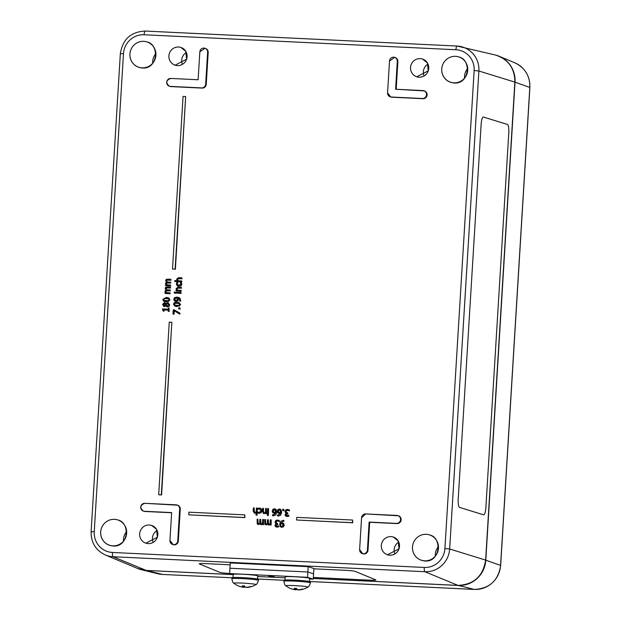 <?xml version="1.0" encoding="UTF-8"?>
<svg xmlns="http://www.w3.org/2000/svg" width="621" height="621" viewBox="0 0 621 621"><rect width="100%" height="100%" fill="white"/><g stroke="black" fill="none" stroke-linecap="round" stroke-linejoin="round"><path stroke-width="0.93" d="M483.666 514.832A7.995 1.871 92.7 0 0 485.886 507.419A7.995 1.871 -87.3 0 1 483.674 514.832A7.995 1.871 -87.3 0 1 483.557 514.817L459.587 507.419A7.995 1.871 -87.3 0 1 458.228 498.88L481.128 124.456A7.995 1.871 -87.3 0 1 483.348 117.043A7.995 1.871 -87.3 0 1 483.464 117.059A7.995 1.871 92.7 0 0 483.348 117.043M485.886 507.419L508.785 132.995L485.886 507.419M507.435 124.456A7.995 1.871 -87.3 0 1 508.793 132.995A7.995 1.871 92.7 0 0 507.435 124.456L483.456 117.059L507.435 124.456M313.884 568.82L345.804 570.35A7.995 0.605 3.7 0 1 355.297 571.429L375.689 579.851A7.995 0.605 3.7 0 1 375.876 579.991A7.995 0.605 3.7 0 1 369.596 580.177L313.357 577.468L369.596 580.169A7.995 0.605 -176.3 0 0 375.876 579.991M199.209 563.79A7.995 0.605 -176.3 0 0 199.388 563.93A7.995 0.605 3.7 0 1 199.209 563.79A7.995 0.605 3.7 0 1 205.489 563.612L230.143 564.792M199.388 563.93L219.787 572.352L199.388 563.93M229.281 573.431A7.995 0.605 3.7 0 1 219.787 572.352A7.995 0.605 -176.3 0 0 229.281 573.431L229.281 573.431M248.121 563.79L241.002 563.449M300.083 566.29L292.972 565.948M273.38 514.949L272.518 514.731L272.472 515.601L273.209 515.725L275.514 514.747L276.407 511.96L275.833 509.43L274.42 508.754L272.898 509.313L272.177 510.982L272.79 512.736L274.04 513.194L275.445 512.791L273.38 514.949L272.557 514.731L273.659 515.042M275.732 512.884L274.327 513.288L273.077 512.83M274.699 508.847L276.12 509.523L276.694 512.053L275.802 514.84L273.496 515.818L272.472 515.601M185.663 96.542L175.386 269.242L172.506 269.025L175.106 269.149L185.663 96.542L183.063 96.418L172.506 269.025M169.067 308.047L169.153 311.431L168.19 311.307L168.865 311.338L169.067 308.047L168.392 308.016L168.322 309.211L162.376 308.924L163.168 311.067L163.773 311.098L163.843 309.871L168.268 310.081L168.19 311.307M168.268 310.158L164.13 309.964L164.053 311.191L163.168 311.067M171.854 322.26L161.584 494.96L158.697 494.743L161.297 494.867L171.854 322.26L169.254 322.136L158.697 494.743M164.612 302.59L166.102 303.692M167.849 302.574L169.704 304.872L169.036 306.464L167.592 306.976L166.832 306.79L168.757 306.37L169.417 304.779L167.561 302.481L165.846 303.599L164.324 302.497L162.523 304.445L164.13 306.564L165.652 305.656M165.939 305.749L164.418 306.658L163.688 306.479L164.418 306.658M244.775 514.863L244.891 517.611L188.745 514.832L244.612 517.518L244.775 514.863L188.908 512.178L188.745 514.832M168.244 297.684L170.007 299.803L166.436 301.798L164.317 301.41L168.772 301.301L169.719 299.71L168.99 298.041L166.412 297.389L162.849 299.376L163.571 301.053L164.317 301.41M352.604 520.041L352.728 522.789L296.574 520.01L352.441 522.696L352.604 520.041L296.737 517.355L296.574 520.01M178.607 298.266L178.017 298.15L178.39 299.578L177.916 300.859L175.215 301.294L177.637 300.766L178.103 299.485L177.73 298.057L178.475 298.212M178.553 297.374L179.943 298.049L180.719 301.146L179.585 301.006L180.432 301.045L180.571 300.285L179.655 297.956L176.931 297.079L174.447 297.7L173.756 299.167L174.284 300.704L176.193 301.511M169.999 292.809L170.232 293.756L165 293.423L169.952 293.663L169.999 292.809L166.304 292.631L165.776 291.435L166.164 290.744L170.123 290.791L170.177 289.937L166.49 289.782L165.947 288.571L166.343 287.872L170.301 287.927L170.356 287.073L167.088 286.918L165.66 287.275L165.17 288.315L165.931 289.898L164.992 291.179L165.597 292.6L165.046 292.569L165 293.423M170.356 287.073L170.581 288.02L166.622 287.965L166.234 288.664L166.777 289.875M170.177 289.937L170.41 290.884L166.451 290.838L166.055 291.536L166.583 292.724M279.403 520.623L279.287 521.578L279.124 520.53L278.441 520.235L279.403 520.623L277.346 520.033L275.677 520.577L275.002 522.067L275.39 523.332L276.244 523.883L274.932 525.327L275.445 526.608L276.322 527.019M278.115 520.98L276.609 521.236L276.182 522.269L276.733 523.394M275.445 526.608L276.811 527.05L278.557 526.724L278.619 525.762L276.927 526.274L275.84 525.281L277.54 524.225L277.587 523.48L277.828 524.318L276.12 525.374L277.214 526.367M278.619 525.762L278.845 526.818L277.098 527.144L275.732 526.701M170.48 285.023L170.713 285.97L165.473 285.637L170.426 285.877L170.48 285.023L166.777 284.845L166.249 283.65L166.638 282.959L170.604 283.005L170.651 282.151L166.964 281.988L166.42 280.777L166.816 280.087L170.775 280.133L170.829 279.279L167.569 279.124L166.133 279.481L165.644 280.521L166.405 282.113L165.473 283.393L166.071 284.806L165.528 284.783L165.473 285.637M170.829 279.279L171.062 280.226L167.103 280.18L166.707 280.871L167.251 282.081M170.651 282.151L170.884 283.098L166.925 283.052L166.537 283.743L167.065 284.938M271.175 519.878L271.152 525.032L270.314 524.993L270.865 524.939L271.175 519.878L270.337 519.831L270.112 523.619L268.932 524.178L268.256 523.782L268.365 519.738L267.535 519.699L267.317 523.464L266.122 524.039L265.454 523.65L265.555 519.606L264.725 519.567L264.849 524.357L265.858 524.838L267.426 524.039L268.668 524.97L270.065 524.341L270.034 524.9M270.352 524.435L268.241 524.9L268.955 525.071M267.713 524.132L266.145 524.931L265.136 524.45M265.555 519.606L265.734 523.744L266.409 524.132M268.365 519.738L268.544 523.883L269.219 524.271M174.229 309.871L179.943 313.155L179.888 314.117L179.663 313.062L174.229 309.871L173.243 309.825L172.98 314.102L173.756 314.141L173.965 310.663L179.601 314.024M174.245 310.826L174.035 314.234L172.98 314.102M263.552 519.505L263.529 524.667L262.411 524.528L263.242 524.574L263.552 519.505L262.722 519.466L262.489 523.255L261.309 523.806L260.634 523.418L260.742 519.373L259.912 519.335L259.694 523.099L258.499 523.674L257.831 523.286L257.94 519.241L257.102 519.203L257.226 523.992L258.243 524.473L259.803 523.674L261.045 524.605L262.442 523.977L262.411 524.528M262.73 524.07L260.618 524.528L261.332 524.698M260.09 523.767L258.522 524.566L257.513 524.085M257.94 519.241L258.111 523.379L258.786 523.767M260.742 519.373L260.921 523.511L261.596 523.899M179.981 307.869L180.199 309.048L178.654 308.893L179.911 308.947L179.981 307.869L178.716 307.806L178.654 308.893M289.456 509.973L289.402 510.928L289.176 509.88L288.493 509.585L289.456 509.973L287.399 509.375L285.73 509.919L285.055 511.409L285.443 512.682L286.297 513.225L284.985 514.677L285.497 515.95L286.374 516.361M288.167 510.33L286.661 510.578L286.234 511.611L286.786 512.744M285.497 515.95L286.863 516.4L288.61 516.067L288.672 515.112L286.98 515.624L285.893 514.623L287.593 513.575L287.639 512.822L287.88 513.668L286.172 514.716L287.267 515.717M288.672 515.112L288.897 516.16L287.15 516.493L285.784 516.043M178.848 302.443L180.61 304.562L177.047 306.557L174.92 306.169L179.376 306.068L180.323 304.469L178.848 302.443L177.016 302.148L174.408 302.551L173.453 304.143L174.92 306.169M283.828 509.344L284.03 510.726L282.687 510.586L283.75 510.633L283.828 509.344L282.765 509.298L282.687 510.586M180.921 292.491L181.153 293.438L175.914 293.104L180.866 293.345L180.921 292.491L175.968 292.258L175.914 293.104M278.332 515.189L277.478 514.964L277.424 515.834L278.161 515.966L280.467 514.988L281.36 512.201L280.785 509.67L279.372 508.987L277.851 509.554L277.129 511.215L277.742 512.969L278.992 513.435L280.397 513.031L278.332 515.189L277.509 514.964L278.612 515.283M280.684 513.125L279.279 513.528L278.029 513.062M279.652 509.08L281.072 509.763L281.647 512.294L280.754 515.081L278.449 516.059L277.424 515.834M175.145 292.157L175.37 293.213L174.222 293.081L175.091 293.12L175.145 292.157L174.284 292.111L174.222 293.081M268.559 508.615L268.528 513.769L267.41 513.629L268.249 513.676L268.559 508.615L267.721 508.568L267.41 513.629M181.239 287.267L178.025 287.112L176.054 288.61L176.643 290.178L176.092 290.147L176.046 291.001L180.998 291.241L181.045 290.387L177.35 290.209L176.83 288.874L177.249 288.097L181.185 288.121L181.239 287.267L181.472 288.214L177.528 288.191L177.109 288.967L177.629 290.302M181.045 290.387L181.278 291.334L176.046 291.001M268.249 514.514L268.482 515.5L267.247 515.36L268.194 515.399L268.249 514.514L267.302 514.475L267.247 515.36M181.247 282.555L181.829 284.162L181.091 285.831L177.909 286.141L180.804 285.738L181.549 284.061L181.247 282.555L180.315 282.508L180.82 284.045L178.879 285.419L178.118 285.295M178.879 285.419L177.094 283.867L177.777 282.384L177.381 283.96L178.266 285.334M266.494 508.514L266.471 513.668L265.641 513.629L266.184 513.575L266.494 508.514L265.664 508.475L265.431 512.255L264.111 512.806L263.358 512.387L263.444 508.366L262.605 508.327L262.411 511.611L263.84 513.606L265.384 512.969L265.353 513.536M265.672 513.062L263.382 513.52L264.127 513.699M263.444 508.366L263.646 512.488L264.399 512.899M181.813 277.82L178.6 277.665L176.628 279.155L177.226 280.723L174.734 280.607L174.68 281.46L181.573 281.794L181.627 280.94L177.924 280.762L177.404 279.419L177.823 278.643L181.767 278.666L181.813 277.82L182.046 278.767L178.111 278.736L177.691 279.512L178.211 280.855M181.627 280.94L181.86 281.887L174.68 281.46M259.982 508.925L257.932 509.344L259.842 508.871M259.764 508.157L261.387 508.886L261.907 510.897L261.146 512.837L258.452 513.225L260.867 512.744L261.627 510.804L261.107 508.793L258.654 508.149L257.994 508.389L257.932 509.344M259.733 508.894L260.766 510.765L259.213 512.604L257.824 511.937L259.5 512.705M282.904 520.305L283.65 520.437L280.607 521.275L279.706 524.07L280.273 526.608L281.701 527.283L283.215 526.717L283.944 525.055L283.331 523.301L282.081 522.835L280.676 523.239L283.937 520.53L283.192 520.398L283.937 520.53L283.882 521.399L283.029 521.174L280.964 523.34M282.369 522.936L283.611 523.394L284.224 525.149L283.502 526.818L281.111 527.175L281.988 527.376M257.249 508.071L257.102 515.205L256.271 515.166L256.822 515.112L257.249 508.071L256.419 508.025L256.186 511.813L254.866 512.364L254.113 511.945L254.199 507.924L253.36 507.885L253.158 511.168L254.594 513.156L256.139 512.527L255.984 515.073M256.426 512.62L254.129 513.078L254.882 513.257M254.199 507.924L254.393 512.038L255.146 512.457M369.13 522.082L367.422 549.973A3.998 3.889 108.2 0 1 363.285 553.761A3.998 3.889 108.2 0 1 359.629 549.601L361.577 517.728A3.998 3.889 108.2 0 1 365.722 513.94L396.897 515.438A3.998 3.889 108.2 0 1 400.553 519.606A3.998 3.889 108.2 0 1 396.415 523.394L369.13 522.082L396.415 523.402A3.998 3.897 -71.8 0 0 397.906 515.624A3.998 3.897 -71.8 0 0 396.904 515.438L365.722 513.932A3.998 3.897 -71.8 0 0 361.577 517.728L359.629 549.601A3.998 3.897 -71.8 0 0 362.276 553.583A3.998 3.897 -71.8 0 0 367.422 549.973L369.13 522.09L396.982 523.588A3.998 3.897 -71.8 0 0 398.34 515.764M395.6 89.245L422.885 90.557L395.608 89.245L397.308 61.363A3.998 3.897 -71.8 0 0 394.661 57.38A3.998 3.897 -71.8 0 0 389.514 60.99L387.566 92.855A3.998 3.897 -71.8 0 0 391.222 97.023L422.404 98.522A3.998 3.897 -71.8 0 0 423.895 90.744A3.998 3.897 -71.8 0 0 422.885 90.557L422.885 90.557A3.998 3.889 108.2 0 1 426.542 94.726A3.998 3.889 108.2 0 1 422.396 98.522L391.222 97.023A3.998 3.889 108.2 0 1 387.566 92.855L389.514 60.99A3.998 3.889 108.2 0 1 393.652 57.194A3.998 3.889 108.2 0 1 397.308 61.363L395.6 89.245L424.461 90.93A3.998 3.897 108.2 0 1 422.971 98.708A3.998 3.897 -71.8 0 0 424.329 90.883M169.781 86.366A3.998 3.897 -71.8 0 0 170.922 86.598A3.998 3.897 108.2 0 1 169.913 86.412L169.347 86.218C165.528 82.834 166.024 80.241 170.837 78.44L198.122 79.752L199.83 51.869L198.122 79.752L170.837 78.44A3.998 3.897 -71.8 0 0 169.347 86.218A3.998 3.897 -71.8 0 0 170.356 86.404L201.538 87.91A3.998 3.897 -71.8 0 0 205.675 84.114L207.624 52.242A3.998 3.897 -71.8 0 0 204.977 48.259A3.998 3.897 -71.8 0 0 199.83 51.869L199.83 51.869A3.998 3.889 108.2 0 1 203.967 48.073A3.998 3.889 108.2 0 1 207.624 52.242L205.675 84.114A3.998 3.889 108.2 0 1 201.538 87.903L170.356 86.404A3.998 3.889 108.2 0 1 166.7 82.236A3.998 3.889 108.2 0 1 170.837 78.448L198.122 79.752L199.83 51.869L204.977 48.259L205.543 48.446A3.998 3.897 108.2 0 1 208.19 52.436A3.998 3.897 -71.8 0 0 205.411 48.407M171.652 512.597L144.367 511.285L171.652 512.597L169.944 540.48A3.998 3.897 -71.8 0 0 172.591 544.462A3.998 3.897 -71.8 0 0 177.738 540.852L179.686 508.987A3.998 3.897 -71.8 0 0 176.038 504.819L144.856 503.32A3.998 3.897 -71.8 0 0 143.358 511.099A3.998 3.897 -71.8 0 0 144.367 511.285L144.367 511.285A3.998 3.889 108.2 0 1 140.719 507.116A3.998 3.889 108.2 0 1 144.856 503.32L176.038 504.819A3.998 3.889 108.2 0 1 179.686 508.987L177.738 540.852A3.998 3.889 108.2 0 1 173.601 544.648A3.998 3.889 108.2 0 1 169.944 540.48L171.652 512.597L169.944 540.48L173.158 544.648A3.998 3.897 108.2 0 0 178.312 541.038L180.261 509.173A3.998 3.897 -71.8 0 0 177.474 505.145M398.767 542.079A9.331 9.09 -71.8 0 0 394.855 553.955M157.113 530.466A9.331 9.09 -71.8 0 0 153.201 542.343M428.001 64.095A9.331 9.09 -71.8 0 0 424.089 75.972M186.347 52.474A9.331 9.09 -71.8 0 0 182.434 64.359M272.79 512.736L274.327 513.288M275.282 508.948L274.42 508.754M273.077 510.982L274.366 509.492L275.165 509.911L275.483 512.139L273.457 512.178L273.077 510.982L273.457 512.178L274.288 512.457M274.653 509.585L273.364 511.075M273.737 512.271L274.567 512.55M165.683 305.656L167.592 306.976M168.136 303.545L166.412 304.158L168.004 303.49M166.692 304.251L166.226 305.221L166.412 304.158M164.914 303.522L163.455 304.577L164.371 305.742M164.565 303.475L165.559 304.119L164.091 305.648L163.176 304.484L164.775 303.475M168.376 302.675L167.561 302.481M165.007 302.668L164.324 302.497M167.88 303.514L168.765 304.732L166.832 305.881M166.226 305.221L167.585 306.06M167.305 305.967L165.939 305.121M168.633 298.74L164.612 298.554L163.866 299.508L164.588 300.587M166.358 298.305L168.353 298.647L168.99 299.671L168.213 300.649L164.216 300.455L163.579 299.415L164.324 298.46L166.358 298.305M178.017 298.15L179.811 300.129L179.585 301.006M177.381 298.119L174.905 298.375L177.094 298.018L177.381 299.244L177.101 300.09L175.301 300.393M175.192 298.468L174.765 299.299L176.209 300.595M175.922 300.494L174.478 299.206L174.905 298.375M276.927 526.274L276.423 526.119M277.587 523.48L276.236 523.169L275.903 522.176L276.329 521.143L277.975 520.934M277.214 523.456L276.524 523.262M277.634 520.91L279 521.485M268.932 524.178L268.544 523.883M266.122 524.039L265.734 523.744M264.849 524.357L266.145 524.931M261.309 523.806L260.921 523.511M258.499 523.674L258.111 523.379M257.226 523.992L258.522 524.566M286.98 515.624L286.475 515.469M287.639 512.822L286.289 512.519L285.955 511.518L286.382 510.485L288.028 510.276M287.267 512.806L286.576 512.612M287.686 510.252L289.052 510.827M178.957 303.405L179.593 304.437L178.817 305.416L174.819 305.214L174.183 304.174L174.928 303.219L178.732 303.32M179.244 303.498L175.215 303.312L174.47 304.267L175.106 305.307M280.234 509.189L279.372 508.987M280.405 510.245L279.605 509.818L278.317 511.316L278.689 512.511L278.029 511.223L279.318 509.725L280.118 510.152L280.436 512.379L278.41 512.418L279.24 512.69M278.689 512.511L279.52 512.791M277.742 512.969L279.279 513.528M279.605 509.818L280.118 510.152M177.777 282.384L176.838 282.345L176.372 283.813L176.938 285.551L177.909 286.141M264.111 512.806L263.646 512.488M259.213 512.604L258.654 512.434M257.824 511.937L257.715 512.892L259.438 513.443M260.486 508.281L259.477 508.063M283.611 523.394L282.081 522.835M283.029 521.174L283.836 521.399M280.591 524.318L281.841 523.581L282.664 523.852L283.036 525.048L281.755 526.546L280.948 526.127L280.591 524.318L280.948 526.127L281.755 526.546M282.12 523.674L280.63 523.891M280.917 523.984L280.878 524.411M281.228 526.22L282.035 526.639M254.866 512.364L254.393 512.038M308.202 566.678L230.251 562.937L229.925 568.246L307.884 571.995L313.574 573.866L313.248 579.176L309.607 579.005L313.248 579.176L307.558 577.305L307.884 571.995L313.574 573.866L313.9 568.557L308.202 566.678L307.884 571.995L229.925 568.246L229.607 573.556L307.558 577.305M269.661 576.373L273.861 576.575M273.566 576.591L269.762 576.389M285.117 577.825L257.637 576.505L285.117 577.825M233.185 574.736L229.607 573.556M257.49 579.013L283.898 580.278L257.49 579.005L257.676 575.869A12.257 0.722 -176.5 0 0 245.489 574.402A12.257 0.722 -176.5 0 0 233.209 574.371L233.015 577.514M474.421 589.438A3.998 0.869 -87.2 0 1 474.382 589.438L309.452 581.512L309.646 578.368A12.257 0.722 -176.5 0 0 297.451 576.901A12.257 0.722 -176.5 0 0 285.171 576.87L284.985 580.014M273.55 576.738A5.504 5.232 -73.9 0 0 274.032 576.56L271.129 576.195A5.504 2.096 94.2 0 1 270.935 576.412A5.504 4.052 -89.2 0 1 270.585 576.164L268.784 576.226A5.667 5.667 0 0 0 274.071 576.544M246.172 587.28L246.778 587.427A19.173 18.894 -96.4 0 0 251 586.713L250.473 586.542A19.173 18.288 122 0 1 246.304 587.272L245.373 587.179A19.173 3.136 -92.1 0 1 244.643 585.968L242.252 585.851A19.173 5.154 97.8 0 0 243.222 587.078L242.625 587.093A19.173 18.7 134 0 1 238.518 585.968L238.86 586.108M244.868 586.713L244.853 586.736A19.173 3.33 98 0 1 244.03 587.342L244.232 585.983M251 586.713L250.232 586.558M231.874 578.733C232.51 581.753 233.185 583.266 233.892 583.266L233.892 583.266A11.069 0.652 3.5 0 1 242.539 583.103A11.069 0.652 3.5 0 1 255.914 584.609L255.914 584.609C256.62 584.703 257.467 583.282 258.468 580.363A13.328 0.784 -176.5 0 0 242.322 578.609A13.328 0.784 -176.5 0 0 231.874 578.733L231.928 577.755A13.328 0.784 3.5 0 1 242.384 577.631A13.328 0.784 3.5 0 1 258.53 579.385L258.468 580.363M239.9 586.465A19.173 18.49 -93.1 0 0 243.09 587.249L244.03 587.342M243.385 585.945L243.222 587.078L242.625 587.093M298.142 589.779L298.748 589.927A19.173 18.894 -96.4 0 0 302.963 589.213L302.443 589.042A19.173 18.288 122 0 1 298.274 589.771L297.335 589.678A19.173 3.136 -92.1 0 1 296.613 588.467L294.214 588.351A19.173 5.154 97.8 0 0 295.192 589.577L294.595 589.593A19.173 18.7 134 0 1 290.481 588.467L290.83 588.599M302.963 589.213L302.202 589.057M283.844 581.233C284.48 584.252 285.155 585.766 285.862 585.766L285.862 585.766A11.069 0.652 3.5 0 1 294.509 585.603A11.069 0.652 3.5 0 1 307.884 587.109L307.884 587.109C308.583 587.194 309.437 585.782 310.438 582.855A13.328 0.784 -176.5 0 0 294.292 581.109A13.328 0.784 -176.5 0 0 283.844 581.233L283.898 580.255A13.328 0.784 3.5 0 1 294.354 580.13A13.328 0.784 3.5 0 1 310.5 581.885L310.438 582.855M291.87 588.964A19.173 18.49 -93.1 0 0 295.06 589.748L296 589.841A19.173 3.33 98 0 0 296.822 589.236M295.355 588.436L295.192 589.577L294.595 589.593M113.053 556.726L424.865 571.716A23.924 23.311 -71.8 0 0 449.651 548.995L478.884 71.004A23.924 23.311 -71.8 0 0 461.349 46.668A23.924 23.311 -71.8 0 0 457.017 46.039A3.998 0.869 -87.2 0 0 456.978 46.039A3.998 0.869 -87.2 0 0 455.93 49.75A19.934 19.422 108.2 0 1 474.149 70.538L478.884 71.004L514.863 82.112L485.63 560.095A26.649 25.966 108.2 0 1 458.026 585.401L313.295 578.446L458.026 585.401L424.865 571.716A3.998 0.869 92.8 0 1 424.267 567.454L112.455 552.465A3.998 0.869 92.8 0 0 113.053 556.726L146.214 570.42A26.649 25.966 108.2 0 1 137.66 568.487L105.376 554.995A23.924 23.311 -71.8 0 0 113.053 556.726M146.214 570.42L232.689 574.572L146.214 570.42L137.66 568.487M91.186 531.762L94.245 531.677L123.478 53.685L120.342 53.724L91.108 531.716C90.984 542.591 95.735 550.353 105.376 554.995M123.478 53.685A19.934 19.422 108.2 0 1 144.126 34.76A3.998 0.869 -87.2 0 1 145.167 31.05A3.998 0.869 -87.2 0 1 145.205 31.058L456.94 46.039M144.126 34.76L455.93 49.75M474.149 70.538L444.915 548.529L449.651 548.995L485.63 560.095C483.107 576.156 473.901 584.586 458.026 585.401L458.026 585.401M444.915 548.529A19.934 19.422 108.2 0 1 424.267 567.454M112.455 552.465A19.934 19.422 108.2 0 1 94.245 531.677M455.535 56.325A13.328 12.987 -71.8 0 0 443.06 75.708A13.328 12.987 -71.8 0 0 465.564 76.787A13.328 12.987 -71.8 0 0 455.535 56.325A13.328 12.987 108.2 0 1 467.054 73.666A13.328 12.987 108.2 0 1 441.95 67.247A13.328 12.987 108.2 0 1 455.535 56.332M143.793 511.246A3.998 3.897 -71.8 0 0 144.934 511.479L171.637 512.76L144.934 511.479A3.998 3.897 108.2 0 1 143.925 511.285L143.358 511.099C139.539 507.714 140.043 505.121 144.856 503.32L177.614 505.191A3.998 3.897 108.2 0 1 180.261 509.173L178.312 541.046L177.738 540.852M173.026 544.609A3.998 3.897 -71.8 0 0 178.312 541.046M390.648 96.977A3.998 3.897 -71.8 0 0 391.789 97.21L422.971 98.716L391.789 97.21A3.998 3.897 108.2 0 1 390.78 97.023L387.566 92.855L389.514 60.99L394.661 57.38L395.228 57.567A3.998 3.897 108.2 0 1 397.875 61.549A3.998 3.897 -71.8 0 0 395.096 57.52M396.182 89.269L397.882 61.549L396.182 89.269M426.293 534.316A13.328 12.987 -71.8 0 0 413.827 553.691A13.328 12.987 -71.8 0 0 436.33 554.778A13.328 12.987 -71.8 0 0 426.293 534.316A13.328 12.987 108.2 0 1 437.813 551.658A13.328 12.987 108.2 0 1 412.709 545.23A13.328 12.987 108.2 0 1 426.293 534.316M149.319 525.001A9.331 9.09 -71.8 0 0 140.587 538.562A9.331 9.09 -71.8 0 0 156.345 539.323A9.331 9.09 -71.8 0 0 149.319 525.001A9.331 9.09 108.2 0 1 157.385 537.142A9.331 9.09 108.2 0 1 139.81 532.639A9.331 9.09 108.2 0 1 149.319 525.001M420.207 58.622A9.331 9.09 -71.8 0 0 411.475 72.191A9.331 9.09 -71.8 0 0 427.232 72.952A9.331 9.09 -71.8 0 0 420.207 58.622M178.553 47.01A9.331 9.09 -71.8 0 0 169.828 60.579A9.331 9.09 -71.8 0 0 185.578 61.332A9.331 9.09 -71.8 0 0 178.553 47.01A9.331 9.09 108.2 0 1 186.618 59.15A9.331 9.09 108.2 0 1 169.044 54.656A9.331 9.09 108.2 0 1 178.553 47.01M143.723 41.343A13.328 12.987 -71.8 0 0 131.248 60.718A13.328 12.987 -71.8 0 0 153.76 61.805A13.328 12.987 -71.8 0 0 143.723 41.343A13.328 12.987 108.2 0 1 155.242 58.684A13.328 12.987 108.2 0 1 130.138 52.257A13.328 12.987 108.2 0 1 143.723 41.343M114.489 519.327A13.328 12.987 -71.8 0 0 102.015 538.71A13.328 12.987 -71.8 0 0 124.518 539.789A13.328 12.987 -71.8 0 0 114.489 519.327M390.974 536.614A9.331 9.09 -71.8 0 0 382.241 550.183A9.331 9.09 -71.8 0 0 397.999 550.936A9.331 9.09 -71.8 0 0 390.974 536.614A9.331 9.09 108.2 0 1 399.039 548.754A9.331 9.09 108.2 0 1 381.465 544.252A9.331 9.09 108.2 0 1 390.974 536.614M206.25 84.301L208.198 52.436L206.25 84.301A3.998 3.897 108.2 0 1 202.104 88.097A3.998 3.897 -71.8 0 0 206.25 84.301L205.675 84.114M170.922 86.598L202.104 88.097L170.356 86.404M362.711 553.722A3.998 3.897 -71.8 0 0 367.997 550.159L369.705 522.277L367.997 550.159L367.422 549.973M495.333 55.005A26.649 25.966 108.2 0 1 514.863 82.112C514.762 68.209 508.25 59.174 495.333 55.005L456.978 46.039L145.167 31.05C130.868 31.787 122.585 39.348 120.342 53.724M152.696 63.226A13.32 12.979 108.2 0 1 155.894 53.522A13.328 12.987 -71.8 0 0 152.696 63.226M467.706 68.504A13.328 12.987 -71.8 0 0 464.508 78.215A13.32 12.979 108.2 0 1 467.706 68.504M435.274 556.199A13.32 12.979 108.2 0 1 438.473 546.496A13.328 12.987 -71.8 0 0 435.274 556.206M123.463 541.217A13.32 12.979 108.2 0 1 126.661 531.506A13.328 12.987 -71.8 0 0 123.463 541.217M114.489 519.335A13.328 12.987 108.2 0 1 126.009 536.668A13.328 12.987 108.2 0 1 100.905 530.249A13.328 12.987 108.2 0 1 114.489 519.335M365.722 513.94L361.577 517.728L359.629 549.601L362.843 553.769A3.998 3.897 108.2 0 0 367.997 550.159L367.997 550.159M365.722 513.932L398.472 515.81A3.998 3.897 108.2 0 1 396.982 523.588L396.415 523.402M396.982 523.588L369.697 522.277M180.261 509.173L179.686 508.987M144.934 511.471L144.367 511.285M202.104 88.097L201.538 87.91M208.19 52.436L207.624 52.242M391.789 97.21L391.222 97.023M422.971 98.708L422.404 98.522M397.875 61.549L397.308 61.363M420.207 58.63A9.331 9.09 108.2 0 1 428.273 70.763A9.331 9.09 108.2 0 1 410.698 66.268A9.331 9.09 108.2 0 1 420.207 58.63M313.295 578.485L458.197 585.448A26.633 25.95 -71.8 0 0 485.793 560.158L515.026 82.166L529.892 87.452C530.024 75.941 524.993 67.728 514.801 62.806A25.321 24.677 108.2 0 1 529.814 87.398L500.58 565.382A25.321 24.677 108.2 0 1 474.351 589.43A3.998 0.869 -87.2 0 1 474.351 589.43L309.452 581.504M162.609 574.448A3.998 0.869 -87.2 0 1 162.578 574.448A3.998 0.869 -87.2 0 1 162.539 574.448A25.321 24.677 108.2 0 1 157.951 573.781L141.565 569.76A26.633 25.95 -71.8 0 0 146.385 570.458L232.813 574.611M231.928 577.778L162.539 574.448L146.346 570.42M458.158 585.409L474.351 589.43C489.519 588.654 498.283 580.658 500.658 565.436L485.63 560.126M485.63 560.095L515.026 82.166A26.633 25.95 -71.8 0 0 499.23 56.301A26.633 25.95 -71.8 0 0 499.137 56.263L514.801 62.806M296 589.841L296.201 588.483M458.888 56.953C472.519 59.725 469.282 88.128 450.551 82.267M393.326 537.049L398.201 540.961L399.008 548.832L387.488 554.77M429.654 534.937C443.285 537.716 440.048 566.119 421.317 560.251M117.843 519.956C131.473 522.727 128.236 551.13 109.506 545.269M151.671 525.436L156.546 529.348L157.361 537.219L145.834 543.158M147.076 41.964C160.707 44.735 157.47 73.138 138.739 67.278M422.559 59.065L427.434 62.977L428.249 70.841L416.722 76.779M180.905 47.444L185.78 51.364L186.595 59.228L175.068 65.166M231.928 577.786L162.578 574.448L157.951 573.781M500.658 565.436L529.892 87.452M242.306 585.898L244.666 586.007M239.132 586.17L238.604 586.03A19.189 19.189 0 0 1 233.892 583.266M246.211 587.45A19.189 19.189 0 0 0 255.914 584.609M243.246 587.109L243.416 585.945M294.276 588.398L296.636 588.506M291.102 588.669L290.574 588.529A19.189 19.189 0 0 1 285.862 585.766M298.181 589.95A19.189 19.189 0 0 0 307.884 587.109M295.216 589.608L295.386 588.444"/></g></svg>
